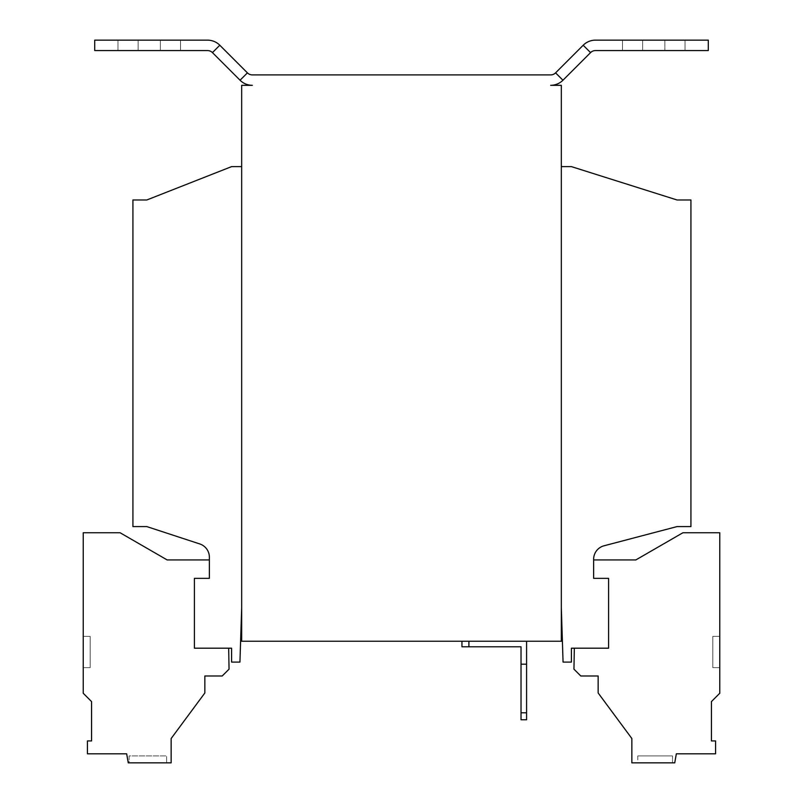 <?xml version="1.0" encoding="UTF-8"?>
<svg xmlns="http://www.w3.org/2000/svg" width="803" height="803" viewBox="0 0 803 803"><rect width="100%" height="100%" fill="white"/><g stroke="black" fill="none" stroke-linecap="round" stroke-linejoin="round"><path stroke-width="0.6" stroke-dasharray="4.01 3.01" d="M672.512 755.904L637.763 755.904L672.512 755.904L637.763 755.904L672.512 755.904L637.763 755.904L672.512 755.904L637.763 755.904L672.512 755.904L637.763 755.904L672.512 755.904L637.763 755.904L672.512 755.904L637.763 755.904L672.512 755.904L672.512 762.85L637.763 762.85L672.512 762.85L637.763 762.85L672.512 762.85L637.763 762.85L672.512 762.85L637.763 762.85L672.512 762.85L637.763 762.85L672.512 762.85L637.763 762.85L672.512 762.85L637.763 762.85L672.512 762.85L672.512 755.904L672.512 762.85M637.763 755.904L637.763 762.85M129.102 755.904L129.102 762.85L166.622 762.85L129.102 762.85L166.622 762.85L129.102 762.85L129.102 755.904L166.622 755.904L166.622 762.85L166.622 755.904L129.102 755.904M719.769 636.377L719.769 667.644L719.769 636.377L719.769 667.644L719.769 636.377L719.769 667.644L719.769 636.377L719.769 667.644L719.769 636.377L719.769 667.644L719.769 636.377L719.769 667.644L719.769 636.377L719.769 667.644L719.769 636.377L712.813 636.377L712.813 667.644L719.769 667.644L712.813 667.644L712.813 636.377L719.769 636.377L712.813 636.377L712.813 667.644L719.769 667.644L712.813 667.644L712.813 636.377L719.769 636.377L712.813 636.377L712.813 667.644L719.769 667.644L712.813 667.644L712.813 636.377L719.769 636.377L712.813 636.377L712.813 667.644L719.769 667.644L712.813 667.644L712.813 636.377L719.769 636.377L712.813 636.377L712.813 667.644L719.769 667.644L712.813 667.644L712.813 636.377L719.769 636.377L712.813 636.377L712.813 667.644L719.769 667.644L712.813 667.644L712.813 636.377L719.769 636.377L712.813 636.377L712.813 667.644L719.769 667.644L712.813 667.644L712.813 636.377L719.769 636.377M561.327 607.801L561.327 530.06L561.327 607.801L563.064 662.094L571.405 662.094L571.405 648.192L608.584 648.192L574.326 648.192L573.954 669.16L580.79 675.985L598.155 675.985L598.155 692.979L631.861 738.529L631.861 762.85L674.741 762.85L676.337 753.816L715.573 753.816L715.573 740.928L711.428 740.928L711.428 701.601L719.769 693.26L719.769 532.74L682.931 532.74L635.825 559.942L593.638 559.942L593.638 578.351L593.638 559.942L635.825 559.942L593.638 559.942M719.769 693.26L719.769 532.74L682.931 532.74L635.825 559.942L682.931 532.74L719.769 532.74L719.769 693.26L711.428 701.601L719.769 693.26M209.362 559.942L209.362 578.351L194.416 578.351L194.416 648.192L228.674 648.192L229.046 669.16L222.21 675.985L204.845 675.985L204.845 692.979L171.139 738.529L171.139 762.85L128.259 762.85L126.663 753.816L87.427 753.816L87.427 740.928L91.572 740.928L91.572 701.601L83.231 693.26L83.231 532.74L120.069 532.74L167.175 559.942L209.362 559.942L209.362 578.351L194.416 578.351L194.416 648.192L231.595 648.192L231.595 662.094L239.936 662.094L241.673 607.801L241.673 166.622L231.595 166.622L146.819 199.977L132.917 199.977L132.917 526.587L146.819 526.587L199.786 543.952A13.902 13.902 0 0 1 209.362 557.162L209.362 578.351L194.416 578.351L194.416 648.192L228.674 648.192M574.326 648.192L573.954 669.16L574.326 648.192L608.584 648.192L608.584 578.351L593.638 578.351L593.638 559.239A13.902 13.902 0 0 1 604.007 545.799L677.029 526.587L690.931 526.587L690.931 199.977L677.029 199.977L571.405 166.622L561.327 166.622L561.327 526.587L561.327 166.622M608.584 648.192L608.584 578.351L593.638 578.351L608.584 578.351L608.584 648.192M561.327 530.06L561.327 526.587L561.327 530.06M241.673 607.801L241.673 166.622M590.566 52.607L562.943 80.23A17.375 17.375 0 0 1 550.657 85.319L561.327 85.319L561.327 641.246L241.673 641.246L241.673 85.319L252.343 85.319A17.375 17.375 0 0 1 240.057 80.23L247.424 72.862A6.946 6.946 0 0 0 252.343 74.9L550.657 74.9A6.946 6.946 0 0 0 555.576 72.862L583.189 45.239A17.375 17.375 0 0 1 595.475 40.15L708.296 40.15L708.296 50.569L595.475 50.569A6.946 6.946 0 0 0 590.566 52.607L583.189 45.239M461.956 641.246L468.902 641.246L461.956 641.246L461.956 646.796L468.902 646.796L468.902 641.246L526.587 641.246L468.902 641.246M241.673 526.587L241.673 530.06L241.673 526.587M160.369 50.569L117.981 50.569L138.136 50.569L117.981 50.569L138.136 50.569L138.136 40.15L117.981 40.15L138.136 40.15L117.981 40.15L138.136 40.15L138.136 50.569L138.136 40.15L138.136 50.569L180.524 50.569L138.136 50.569L180.524 50.569L160.369 50.569L160.369 40.15L138.136 40.15L180.524 40.15L138.136 40.15L180.524 40.15L160.369 40.15L160.369 50.569M212.434 52.607L219.811 45.239A17.375 17.375 0 0 0 207.525 40.15L94.704 40.15L94.704 50.569L207.525 50.569A6.946 6.946 0 0 1 212.434 52.607L240.057 80.23M642.631 40.15L622.476 40.15L642.631 40.15L622.476 40.15L642.631 40.15L642.631 50.569L622.476 50.569L642.631 50.569L622.476 50.569L642.631 50.569L642.631 40.15L642.631 50.569L642.631 40.15L685.019 40.15L642.631 40.15M664.864 50.569L642.631 50.569L685.019 50.569L642.631 50.569L685.019 50.569L664.864 50.569L664.864 40.15L664.864 50.569M219.811 45.239L247.424 72.862M521.027 712.813L521.027 719.769L526.587 719.769L526.587 712.813L521.027 712.813L521.027 646.796L468.902 646.796M521.027 664.171L526.587 664.171L521.027 664.171L526.587 664.171L526.587 712.813M526.587 664.171L526.587 641.246M674.741 762.85L676.337 753.816L715.573 753.816L715.573 740.928L711.428 740.928L711.428 701.601L711.428 740.928L715.573 740.928L715.573 753.816L676.337 753.816L674.741 762.85L631.861 762.85L674.741 762.85M573.954 669.16L580.79 675.985L598.155 675.985L598.155 692.979L631.861 738.529L631.861 762.85L631.861 738.529L598.155 692.979L598.155 675.985L580.79 675.985L573.954 669.16M83.231 636.377L83.231 667.644L83.231 636.377L83.231 667.644L83.231 636.377L90.187 636.377L90.187 667.644L83.231 667.644L90.187 667.644L90.187 636.377L83.231 636.377L90.187 636.377L90.187 667.644L83.231 667.644L90.187 667.644L90.187 636.377L83.231 636.377M562.943 80.23L555.576 72.862M180.524 40.15L180.524 50.569L180.524 40.15M117.981 40.15L117.981 50.569L117.981 40.15M622.476 40.15L622.476 50.569L622.476 40.15M685.019 40.15L685.019 50.569L685.019 40.15"/><path stroke-width="1.2" d="M574.326 648.192L573.954 669.16L580.79 675.985L598.155 675.985L598.155 692.979L631.861 738.529L631.861 762.85L674.741 762.85L676.337 753.816L715.573 753.816L715.573 740.928L711.428 740.928L711.428 701.601L719.769 693.26L719.769 532.74L682.931 532.74L635.825 559.942L593.638 559.942M241.673 166.622L231.595 166.622L146.819 199.977L132.917 199.977L132.917 526.587L146.819 526.587L199.786 543.952A13.902 13.902 0 0 1 209.362 557.162L209.362 578.351L194.416 578.351L194.416 648.192L231.595 648.192L231.595 662.094L239.936 662.094L241.673 607.801M561.327 607.801L563.064 662.094L571.405 662.094L571.405 648.192L608.584 648.192L608.584 578.351L593.638 578.351L593.638 559.239A13.902 13.902 0 0 1 604.007 545.799L677.029 526.587L690.931 526.587L690.931 199.977L677.029 199.977L571.405 166.622L561.327 166.622M219.811 45.239L247.424 72.862A6.946 6.946 0 0 0 252.343 74.9L550.657 74.9A6.946 6.946 0 0 0 555.576 72.862L583.189 45.239L590.566 52.607L562.943 80.23A17.375 17.375 0 0 1 550.657 85.319L561.327 85.319L561.327 641.246L241.673 641.246L241.673 85.319L252.343 85.319A17.375 17.375 0 0 1 240.057 80.23L212.434 52.607A6.946 6.946 0 0 0 207.525 50.569L94.704 50.569L94.704 40.15L207.525 40.15A17.375 17.375 0 0 1 219.811 45.239L212.434 52.607M590.566 52.607A6.946 6.946 0 0 1 595.475 50.569L708.296 50.569L708.296 40.15L595.475 40.15A17.375 17.375 0 0 0 583.189 45.239M526.587 641.246L526.587 719.769L521.027 719.769L521.027 646.796L461.956 646.796L461.956 641.246M468.902 641.246L468.902 646.796M526.587 664.171L521.027 664.171M521.027 712.813L526.587 712.813M228.674 648.192L229.046 669.16L222.21 675.985L204.845 675.985L204.845 692.979L171.139 738.529L171.139 762.85L128.259 762.85L126.663 753.816L87.427 753.816L87.427 740.928L91.572 740.928L91.572 701.601L83.231 693.26L83.231 532.74L120.069 532.74L167.175 559.942L209.362 559.942M555.576 72.862L562.943 80.23M247.424 72.862L240.057 80.23"/></g></svg>
